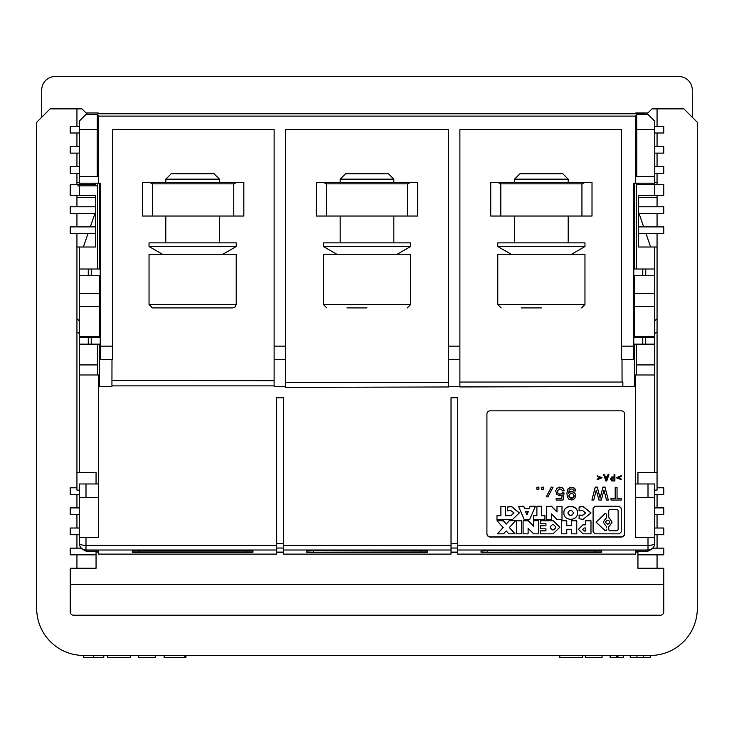 <?xml version="1.0" encoding="UTF-8"?>
<svg xmlns="http://www.w3.org/2000/svg" width="734" height="734" viewBox="0 0 734 734"><rect width="100%" height="100%" fill="white"/><g stroke="black" fill="none" stroke-linecap="round" stroke-linejoin="round"><path stroke-width="1.1" d="M232.871 307.913L235.256 306.913L236.22 304.564L149.039 304.564L152.388 307.913L232.871 307.913L172.591 307.913M171.169 173.784L214.089 173.784L219.457 179.151L165.801 179.151L171.169 173.784M149.039 304.564L149.039 254.267L236.22 254.267L236.22 304.564M149.039 246.523L149.039 242.862L236.22 242.862L236.22 246.523L149.039 246.523L162.453 254.267M367 242.862L410.59 242.862L410.59 246.523L323.41 246.523L323.41 242.862L367 242.862M497.78 246.523L497.78 242.862L584.961 242.862L584.961 246.523L497.78 246.523L511.194 254.267M367 307.913L346.962 307.913M345.54 173.784L388.46 173.784L393.828 179.151L340.172 179.151L345.54 173.784M410.59 304.564L323.41 304.564L323.41 254.267L410.59 254.267L410.59 304.564L407.242 307.913M541.371 307.913L521.333 307.913M519.911 173.784L562.831 173.784L568.199 179.151L514.543 179.151L519.911 173.784M584.961 304.564L497.78 304.564L497.78 254.267L584.961 254.267L584.961 304.564L581.612 307.913M663.765 584.567L70.235 584.567M41.728 117.247L41.728 89.952A13.414 13.414 0 0 1 55.142 76.538L678.858 76.538A13.414 13.414 0 0 1 692.272 89.952L692.272 117.247M112.623 129.523L274.112 129.523L112.623 129.523L112.586 359.559L100.365 359.559L100.411 183.179L79.29 183.179L79.29 176.472L98.402 176.472L98.402 183.179M99.292 269.02L99.292 183.179M91.227 344.136L91.227 337.429L100.219 337.429L100.219 344.136L79.29 344.136L79.29 293.655L99.292 293.655L99.292 275.727M99.292 293.655L99.402 337.429M100.365 359.559L99.567 359.559L99.475 386.387L99.521 344.136M97.732 183.179L97.732 269.02M97.732 344.136L97.732 374.982L98.402 374.982L98.402 537.618L79.29 537.618L85.997 537.618L85.997 550.005L276.654 550.005L276.654 554.115L98.402 554.115L98.402 551.161L98.402 552.372L96.053 551.702M91.227 269.02L79.29 269.02L79.29 275.727L100.219 275.727L100.219 269.02L91.227 269.02L91.227 275.727M79.29 293.655L79.29 275.727M91.227 337.429L79.29 337.429M79.29 120.853L79.29 129.523L97.283 129.523L97.283 114.421L85.997 114.421L79.29 121.128M79.29 176.472L79.29 129.523M97.191 129.523L97.227 176.472M635.598 176.472L635.598 183.179L654.71 183.179L654.71 176.472L635.598 176.472L635.598 116.11L98.402 116.11L98.402 176.472M98.402 116.11L97.283 114.421M285.517 359.559L285.517 387.396L448.483 386.974L448.483 129.523L285.517 129.523L285.517 359.559L274.112 359.559L274.112 129.523M459.888 382.056L459.888 386.946L622.854 386.524L622.854 382.056L459.888 382.056L459.888 359.559L448.483 359.559L459.888 359.559L459.888 129.523L621.377 129.523L459.888 129.523M635.598 183.179L633.589 183.179L633.635 359.559L621.414 359.559L621.377 129.523M486.917 533.847L486.917 414.004A3.349 3.193 0 0 1 490.275 410.82L621.276 410.82A3.349 3.193 0 0 1 624.634 414.004L624.634 533.847A3.349 3.193 180 0 1 621.276 537.04L490.275 537.04A3.349 3.193 0 0 1 486.917 533.847M526.929 514.938L525.59 511.653L528.26 511.653L526.929 514.938L528.177 511.653M525.672 511.653L526.929 514.727M530.095 506.432L529.15 508.745L530.095 506.221L535.315 506.221L530.095 506.221M544.922 515.672L541.609 515.672L541.609 506.221L536.893 506.221L536.893 515.672L533.581 515.672L533.581 519.489L544.922 519.489L544.922 515.461L541.609 515.461M606.752 480.963L608.954 474.586L608.11 474.586L607.449 476.504L605.155 476.504L604.495 474.586L603.651 474.586L605.853 480.963L606.752 480.963M605.321 477.302L607.284 477.302L606.302 479.898L605.321 477.302M606.302 479.898L607.201 477.302M274.112 359.559L274.112 386.387L285.517 386.387M111.99 359.559L111.926 386.387L99.475 386.387M274.112 380.744L111.935 380.46M274.112 385.873L111.926 385.873M243.826 216.035L142.552 216.035L142.552 182.5L243.826 182.5L243.826 216.035M152.617 216.035L152.617 183.849L233.761 183.849L236.651 182.5M149.727 182.5L152.617 183.849M233.761 183.849L233.761 216.035M79.29 544.61L79.29 483.963L98.402 483.963L98.402 374.982M85.997 483.963L85.997 497.395L79.29 497.395L98.402 497.395M98.402 551.161L85.997 551.161L80.309 548.142M132.267 551.069L252.991 551.069L252.991 552.243L246.285 552.482L138.974 552.482L132.267 552.243L132.267 551.069L132.267 552.243M85.997 551.161L85.997 550.005A6.707 6.707 0 0 1 79.29 543.298A6.707 2.074 -0 0 0 85.997 545.371L276.654 545.371L276.654 397.782L283.361 397.782L283.361 554.115L451.025 554.115L451.025 397.782L457.732 397.782L457.732 554.115L635.598 554.115L635.598 551.161L635.598 552.372L637.947 551.702M283.361 397.782L283.361 543.417L276.654 543.417L276.654 397.782M276.654 545.371L276.654 550.005M276.654 552.106L283.361 552.106M605.155 476.504L607.449 476.293L608.11 474.384L608.954 474.586M604.495 474.586L605.155 476.293M541.609 506.432L536.893 506.432M621.276 537.04L621.276 536.829A3.349 3.193 180 0 0 624.634 533.646L624.634 414.004M529.15 508.745L524.709 508.745L529.15 508.534M605.403 477.302L606.302 479.697M524.709 508.745L523.764 506.432L518.543 506.432L524.168 519.489L529.691 519.489L535.315 506.432M79.29 344.136L79.29 374.982L97.732 374.982M79.29 364.926L97.732 364.926M79.29 374.982L79.29 472.357L79.29 374.982M97.732 185.858L79.29 185.858L79.29 195.372M79.29 247.019L79.29 269.02M621.276 536.829L490.275 536.829A3.349 3.193 0 0 1 486.917 533.646M86.061 112.953L98.145 112.953L97.916 114.201L87.273 114.165M79.29 185.858L77.942 185.858L77.942 184.647M603.651 474.586L604.495 474.384M285.517 382.368L448.483 382.368M518.543 506.432L523.764 506.221L524.709 508.534M98.145 113.752L635.855 113.752L635.855 112.953L647.938 112.953M635.598 116.11L636.717 114.421L648.003 114.421L654.71 121.128L654.71 129.523L636.717 129.523L636.717 114.421M635.855 113.752L646.727 114.165M656.058 184.647L654.71 184.647L654.71 195.372M634.708 275.727L634.69 306.592L654.71 306.592L654.71 472.357L654.71 374.982L635.598 374.982L635.598 537.618L654.71 537.618L648.003 537.618L648.003 550.005A6.707 6.707 -0 0 0 654.71 543.298L654.71 483.963L648.003 483.963L648.003 497.395L654.71 497.395L635.598 497.395M636.773 176.472L636.809 129.523M654.71 176.472L654.71 129.523M417.637 216.035L316.363 216.035L316.363 182.5L417.637 182.5L417.637 216.035M326.428 216.035L326.428 183.849L407.572 183.849L410.462 182.5M323.538 182.5L326.428 183.849M407.572 183.849L407.572 216.035M622.854 386.387L634.525 386.387L634.479 344.136M448.483 386.387L459.888 386.387M636.268 344.136L636.268 374.982M622.854 382.056L622.065 381.964L622.01 359.559M634.525 386.387L634.433 359.559L633.635 359.559M592.008 216.035L490.734 216.035L490.734 182.5L592.008 182.5L592.008 216.035M500.799 216.035L500.799 183.849L581.943 183.849L584.833 182.5M497.909 182.5L500.799 183.849M581.943 183.849L581.943 216.035M634.69 306.592L634.598 337.429M642.773 337.429L633.781 337.429L633.781 344.136L642.773 344.136L642.773 337.429L654.71 337.429M654.71 344.136L642.773 344.136M654.71 306.592L654.71 269.02L633.781 269.02L633.781 275.727L642.773 275.727L642.773 269.02M636.268 183.179L636.268 269.02M634.708 183.179L634.708 269.02M313.345 550.839L427.362 551.069L427.362 552.243L420.655 552.482L313.345 552.482L313.345 550.839L306.638 551.069L306.638 552.243L313.345 552.482M457.732 397.782L457.732 543.417L451.025 543.417L451.025 397.782M451.025 552.106L457.732 552.106M635.598 551.161L648.003 551.161L653.691 548.142M487.715 550.839L601.733 551.069L601.733 552.243L595.026 552.482L487.715 552.482L487.715 550.839L481.009 551.069L481.009 552.243L487.715 552.482M648.003 483.963L635.598 483.963L635.598 374.982M654.71 544.61L654.71 543.298A6.707 2.074 -0 0 1 648.003 545.371L457.732 545.371M654.71 364.926L636.268 364.926M636.268 184.647L654.71 184.647M654.71 247.019L654.71 269.02M584.191 531.012L582.622 529.508L584.191 527.994L585.668 527.994L585.668 531.012L584.191 531.012L585.668 530.81L585.668 527.994M521.424 533.847L521.424 520.58L516.497 520.58L516.497 533.847L521.424 533.847M578.41 529.333L583.108 533.847L590.98 533.847L590.98 520.791L585.668 520.791L585.668 524.828L583.108 524.828L578.41 529.333L583.108 524.617L585.668 524.617M533.581 515.672L536.893 515.461M582.622 529.407L584.191 530.81M521.424 520.791L516.497 520.791M585.668 520.791L590.98 520.791M654.71 275.727L642.773 275.727M577.493 512.754C577.915 504.322 563.473 504.322 563.895 512.754L563.895 512.956C563.473 521.379 577.915 521.379 577.493 512.956L577.493 512.754M611.009 498.459L611.009 500.047L621.239 500.047L621.239 498.459L617.046 498.459L617.046 487.293L615.202 487.293L615.202 498.459L611.009 498.459L615.202 498.248M615.202 487.293L617.046 487.293M617.046 498.248L621.239 498.459M591.898 500.047L595.246 487.092L597.265 487.092L600.109 497.927L602.963 487.092L604.972 487.092L608.33 500.047L604.972 487.293L602.963 487.293L600.109 498.138L597.265 487.293L595.246 487.293L591.898 500.047L593.742 500.047L596.256 490.165L598.935 500.047L601.284 500.047L603.972 490.165L606.486 500.047L608.33 500.047M610.514 478.807L611.642 480.889L614.89 480.963L614.89 474.586L614.064 474.586L614.064 477.137L611.642 477.219L610.514 478.807L611.642 477.008L614.064 476.935M614.064 474.586L614.89 474.586M568.63 492.954L570.272 491.716L572.786 491.716L574.63 492.826L575.805 495.266L574.63 493.037L572.786 491.918L570.272 491.918L568.593 493.193L569.263 490.165L570.942 488.89L572.786 489.211L573.96 490.963L575.63 490.963L574.63 488.569L572.786 487.459L570.272 487.459L567.923 489.211L566.914 493.037L567.254 496.707L568.923 499.258L571.942 500.047L574.63 498.771L575.805 495.266M566.914 493.037L567.923 489L570.272 487.248L573.621 487.569L575.135 489L575.63 490.642M533.627 520.791L538.637 520.58L533.627 520.791L533.627 526.388L528.104 520.791L523.085 520.791L523.085 533.847L528.104 533.847L528.104 528.251L528.104 533.646M523.085 520.791L528.104 520.58L533.627 526.177M540.297 520.791L552.996 520.58L559.794 527.113L552.996 520.791L540.297 520.791L540.297 523.773L545.94 523.773L545.94 525.828L540.297 525.828L540.297 528.81L545.94 528.81L545.94 530.865L540.297 530.865L540.297 533.847L552.996 533.847L559.794 527.324M540.297 530.865L545.94 530.654L545.94 528.81M540.297 525.828L545.94 525.617L545.94 523.773M590.98 512.855L583.025 506.313L579.08 506.965L579.08 510.901L582.301 510.295L585.668 512.956L582.301 515.617L579.08 515.011L579.08 518.736L583.025 519.388L590.98 512.956L583.025 506.524L579.08 507.176M579.08 515.011L582.301 515.406L585.668 512.855M536.903 487.293L538.912 487.092L536.903 487.293L536.903 489.211L538.912 489.211L538.912 487.293M541.6 487.293L543.61 487.092L541.6 487.293L541.6 489.211L543.61 489.211L543.61 487.293M546.289 496.863L551.326 487.092L552.996 487.293L551.326 487.293L546.289 496.863L547.968 496.863L552.996 487.293M555.684 490.807L556.858 488.367L559.537 487.092L562.556 487.89L564.235 490.596L563.061 488.569L561.216 487.459L558.702 487.459L556.858 488.569L555.684 490.807L556.858 494.312L559.537 495.744L562.216 494.945L561.721 498.459L556.188 498.459L556.188 500.047L563.061 500.047L564.061 493.037L559.537 494.312L557.693 493.037L557.354 490.963L557.693 492.826L559.537 494.101L561.382 493.789L562.391 492.826L564.061 493.037M556.188 498.459L561.721 498.248L562.189 494.964M621.248 531.728L621.248 508.13L619.257 506.221L595.1 506.221L593.1 508.13L593.1 531.728M519.287 512.855L511.332 506.313L507.387 506.965L507.387 510.901L510.607 510.295L513.974 512.956L511.148 515.672L505.598 515.672L505.598 506.432L500.891 506.432L500.891 515.672L496.982 515.672L496.982 519.489L512.488 519.489L519.287 512.956L511.332 506.524L507.387 507.176M496.982 515.672L500.891 515.461M500.891 506.432L505.598 506.432M505.598 515.461L511.148 515.461L513.974 512.855M496.982 520.791L503.221 520.58L506.176 523.957L509.277 520.58L515.525 520.58L509.277 520.791L506.176 524.159L503.221 520.791L496.982 520.791L503.203 527.553L497.404 533.847L503.496 533.847L506.176 530.939L508.855 533.847L515.094 533.847L509.295 527.553L515.525 520.791M509.396 527.452L515.094 533.847M497.404 533.847L503.111 527.452M551.463 513.892L556.987 519.489L562.005 519.489L562.005 506.432L556.987 506.432L556.987 512.02L551.463 506.432L546.454 506.432L546.454 519.489L551.463 519.489L551.463 513.892L551.463 519.277M546.454 506.432L551.463 506.221L556.987 511.818M556.987 506.432L562.005 506.432M616.386 477.779L621.212 475.66L616.386 477.779L621.212 479.687L621.212 479.054L617.89 477.779L621.212 476.504L621.212 475.861M618.166 477.669L621.212 479.054M571.437 533.646L571.437 529.278L571.437 533.847L576.75 533.847L576.75 520.791L571.437 520.791L571.437 525.645L566.758 525.645L566.758 520.791L561.455 520.791L561.455 533.847L566.758 533.847L566.758 529.278L566.758 533.646M561.455 520.791L566.758 520.791M566.758 525.434L571.437 525.434M571.437 520.791L576.75 520.791M597.173 475.861L601.999 477.568L597.173 475.861L597.173 476.504L600.495 477.779L597.173 479.054L597.173 479.687L601.999 477.779M597.173 479.054L600.229 477.669M577.493 512.956C577.915 504.533 563.473 504.533 563.895 512.956M573.511 512.956C571.63 509.46 569.749 509.46 567.868 512.956C569.749 516.452 571.63 516.452 573.511 512.956M567.868 512.855C569.749 516.222 571.63 516.222 573.511 512.855M612.477 480.174L611.422 479.687L611.422 478.412L614.064 477.935L614.064 480.174L612.477 480.174L614.064 479.963L614.064 477.935M611.266 478.816L612.477 479.963M572.786 498.138L571.107 498.459L569.593 497.661L568.923 496.386L569.263 494.633L571.107 493.358L573.456 494.156L574.126 496.386L572.786 498.138L574.126 495.432M568.923 495.432L570.272 497.927L572.786 497.927M528.104 528.251L533.627 533.847L538.637 533.847L538.637 520.791M555.812 527.324C553.931 523.828 552.051 523.828 550.17 527.324C552.051 530.82 553.931 530.82 555.812 527.324M550.17 527.214C552.051 530.59 553.931 530.59 555.812 527.214M557.354 490.963L559.537 488.89L561.216 489.211L562.556 490.963L564.235 490.807M593.1 531.939L595.1 533.847L619.257 533.847L621.248 531.939L621.248 508.341L619.257 506.432L595.1 506.432L593.1 508.341L593.1 531.939M605.155 530.801L605.155 530.599A1.505 1.431 0 0 0 606.66 529.168L606.66 529.379A1.505 1.431 0 0 1 605.155 530.801L605.155 530.599M606.66 516.947A1.514 1.431 0 0 1 605.816 518.232L603.385 521.966L605.816 518.443A1.514 1.431 0 0 0 606.66 517.158L606.66 514.965A1.505 1.431 0 0 0 605.155 513.534L596.054 522.168L605.045 530.801M603.385 522.168L605.816 525.902A1.514 1.431 0 0 1 606.66 527.186M609.853 522.168C608.422 519.498 606.981 519.498 605.541 522.168C606.981 524.847 608.422 524.847 609.853 522.168M610.238 509.479L616.624 509.479A1.505 1.431 0 0 1 618.12 510.901L618.12 529.379A1.505 1.431 0 0 1 616.624 530.801L610.238 530.801A1.505 1.431 0 0 1 608.743 529.379L608.743 527.186A1.514 1.431 0 0 1 609.587 525.902L612.018 522.168L609.587 518.443A1.514 1.431 0 0 1 608.743 517.158L608.743 510.901A1.505 1.431 0 0 1 610.238 509.479M596.054 522.067L605.045 530.599M605.541 522.067C606.981 524.608 608.413 524.608 609.853 522.067M618.12 510.901L618.12 529.168A1.505 1.431 0 0 1 616.624 530.599L610.238 530.599A1.505 1.431 0 0 1 608.743 529.168M612.009 522.067L609.587 518.232A1.514 1.431 0 0 1 608.743 516.947M566.758 529.278L571.437 529.278M79.29 490.11L76.942 490.11L76.942 233.605L95.383 233.605L95.383 247.019L83.364 247.019L87.997 233.605M76.942 568.263L76.942 554.849L96.053 554.849L96.053 568.263L70.235 568.263L70.235 611.853A3.349 3.349 0 0 0 73.584 615.211L660.416 615.211A3.349 3.349 0 0 0 663.765 611.853L663.765 568.263L657.058 568.263L657.058 554.849L663.765 554.849L663.765 548.142L657.058 548.142L657.058 534.728L663.765 534.728L663.765 528.021L657.058 528.021L657.058 514.607L663.765 514.607L663.765 507.9L657.058 507.9L657.058 494.487L663.765 494.487L663.765 487.78L657.058 487.78L657.058 233.605L663.765 233.605L663.765 226.898L657.058 226.898L657.058 213.484L663.765 213.484L663.765 206.777L657.058 206.777L657.058 195.372L663.765 195.372L663.765 184.647L657.058 184.647L657.058 173.242L663.765 173.242L663.765 166.535L657.058 166.535L657.058 153.122L663.765 153.122L663.765 146.415L657.058 146.415L657.058 133.001L663.765 133.001L663.765 126.294L657.058 126.294L657.058 108.861L652.031 108.861L646.471 114.421M96.053 554.849L96.053 551.161M76.942 472.357L96.053 472.357L96.053 483.963M79.29 507.9L76.942 507.9L76.942 494.487L79.29 494.487M79.29 528.021L76.942 528.021L76.942 514.607L79.29 514.607M81.355 548.142L76.942 548.142L76.942 534.728L79.29 534.728M623.524 655.453L623.524 657.462L610.11 657.462L610.11 655.453M76.942 548.142L70.235 548.142L70.235 554.849L76.942 554.849M76.942 528.021L70.235 528.021L70.235 534.728L76.942 534.728M76.942 507.9L70.235 507.9L70.235 514.607L76.942 514.607M76.942 195.372L76.942 206.777L95.383 206.777L95.383 195.372L70.235 195.372L70.235 184.647L95.383 184.647L95.383 183.179M95.383 206.777L95.383 213.484L70.235 213.484L70.235 206.777L76.942 206.777M76.942 233.605L70.235 233.605L70.235 226.898L95.383 226.898L95.383 233.605M76.942 332.19L79.29 333.419M79.29 320.749L76.942 318.776M95.383 213.484L95.383 226.898M95.383 197.354L76.942 197.354M90.31 226.898L94.943 213.484M76.942 487.78L70.235 487.78L70.235 494.487L76.942 494.487M76.942 247.019L83.364 247.019M76.942 226.898L76.942 213.484M79.29 126.294L76.942 126.294L76.942 108.861L50.114 108.861L36.7 122.275L36.7 608.504A46.948 46.948 0 0 0 83.648 655.453L83.648 657.462L103.769 657.462L103.769 655.453M155.406 655.453L155.406 657.462L138.643 657.462L138.643 655.453M130.597 655.453L130.597 657.462L107.696 657.462L107.696 655.453M164.122 655.453L164.122 657.462L184.913 657.462L184.913 655.453M185.95 655.453L185.95 657.462L184.913 657.462M93.704 655.453L93.704 657.462M76.942 108.861L81.969 108.861L87.529 114.421M76.942 184.647L76.942 173.242L79.29 173.242M76.942 173.242L70.235 173.242L70.235 166.535L79.29 166.535M76.942 166.535L76.942 153.122L79.29 153.122M76.942 153.122L70.235 153.122L70.235 146.415L79.29 146.415M76.942 146.415L76.942 133.001L79.29 133.001M76.942 126.294L70.235 126.294L70.235 133.001L76.942 133.001M76.942 182.665L79.29 182.665M630.231 655.453L630.231 657.462L650.352 657.462L650.352 655.453A46.948 46.948 0 0 0 697.3 608.504L697.3 122.275L683.886 108.861L657.058 108.861M83.648 655.453L650.352 655.453M585.301 655.453L585.301 657.462L602.063 657.462L602.063 655.453M582.713 655.453L582.713 657.462L559.813 657.462L559.813 655.453M657.058 554.849L637.947 554.849L637.947 568.263L657.058 568.263M657.058 247.019L638.617 247.019L638.617 195.372L657.058 195.372M657.058 487.78L657.058 490.11L654.71 490.11M657.058 332.19L654.71 333.419M657.058 318.776L654.71 320.749M657.058 226.898L643.69 226.898L639.057 213.484L657.058 213.484M638.617 226.898L643.69 226.898M650.636 247.019L646.003 233.605L638.617 233.605M646.003 233.605L657.058 233.605M657.058 206.777L638.617 206.777M638.617 197.354L657.058 197.354M657.058 472.357L637.947 472.357L637.947 483.963M637.947 554.849L637.947 551.161M654.71 507.9L657.058 507.9M657.058 494.487L654.71 494.487M652.645 548.142L657.058 548.142M657.058 534.728L654.71 534.728M654.71 528.021L657.058 528.021M657.058 514.607L654.71 514.607M657.058 184.647L638.617 184.647L638.617 183.179M657.058 182.665L654.71 182.665M654.71 173.242L657.058 173.242M657.058 126.294L654.71 126.294M654.71 133.001L657.058 133.001M657.058 146.415L654.71 146.415M654.71 153.122L657.058 153.122M657.058 166.535L654.71 166.535M643.645 655.453L643.645 657.462M636.938 655.453L636.938 657.462M616.817 655.453L616.817 657.462M112.623 346.145L100.411 346.145M88.273 275.727L88.273 269.02M79.29 306.592L99.31 306.592M99.393 336.704L79.29 336.704M88.273 344.136L88.273 337.429M285.517 346.145L274.112 346.145M459.888 346.145L448.483 346.145M621.377 346.145L633.589 346.145M138.974 550.839L138.974 552.482M246.285 550.839L246.285 552.482M283.361 548.041L276.654 548.041M98.062 552.372L98.062 551.161M457.732 552.372L451.025 552.372M283.361 552.372L276.654 552.372M283.361 545.371L451.025 545.371M654.71 336.704L634.607 336.704M645.727 344.136L645.727 337.429M283.361 550.005L451.025 550.005M457.732 548.041L451.025 548.041M420.655 552.482L420.655 550.839M457.732 550.005L648.003 550.005L648.003 551.161M635.938 551.161L635.938 552.372M595.026 552.482L595.026 550.839M645.727 275.727L645.727 269.02M634.708 293.655L654.71 293.655M617.964 655.453L617.964 657.462M219.457 242.862L219.457 216.035M219.457 182.5L219.457 179.151M165.801 242.862L165.801 216.035M165.801 182.5L165.801 179.151M222.806 254.267L236.22 246.523M397.177 254.267L410.59 246.523M336.823 254.267L323.41 246.523M571.547 254.267L584.961 246.523M393.828 242.862L393.828 216.035M393.828 182.5L393.828 179.151M340.172 242.862L340.172 216.035M340.172 182.5L340.172 179.151M323.41 304.564L326.758 307.913M568.199 242.862L568.199 216.035M568.199 182.5L568.199 179.151M514.543 242.862L514.543 216.035M514.543 182.5L514.543 179.151M497.78 304.564L501.129 307.913"/></g></svg>

